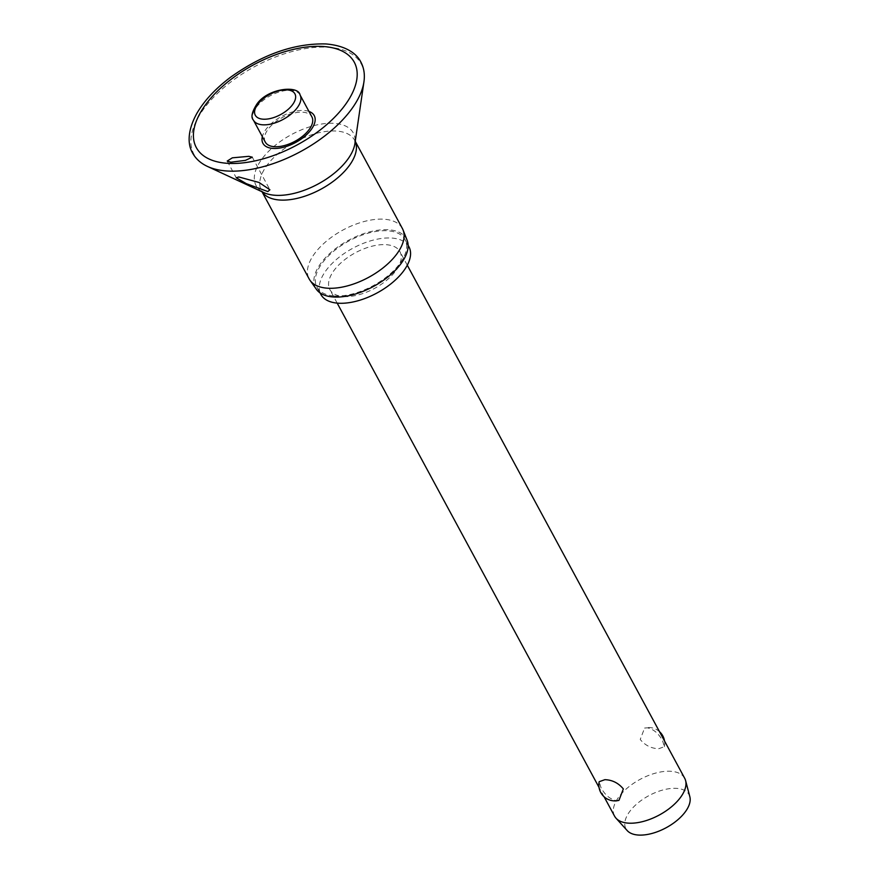 <?xml version="1.0" encoding="UTF-8"?>
<svg xmlns="http://www.w3.org/2000/svg" width="879" height="879" viewBox="0 0 879 879"><rect width="100%" height="100%" fill="white"/><g stroke="black" fill="none" stroke-linecap="round" stroke-linejoin="round"><path stroke-width="0.66" stroke-dasharray="4.39 3.3" d="M308.958 111.424A29.15 14.8 -28.4 0 0 304.112 110.49A29.15 14.8 -28.4 0 0 262.338 136.641M402.384 228.507A53.004 26.919 -28.4 0 0 384.002 219.223A53.004 26.919 -28.4 0 0 328.164 239.769A53.004 26.919 -28.4 0 0 309.144 278.918M407.12 240.275A51.663 26.238 -28.4 0 0 388.518 229.76A51.663 26.238 -28.4 0 0 332.899 250.757A51.663 26.238 -28.4 0 0 316.407 289.323M408.944 246.801A50.07 25.425 -28.4 0 0 391.584 238.044A50.07 25.425 -28.4 0 0 338.833 257.459A50.07 25.425 -28.4 0 0 320.868 294.432M334.306 295.948A50.07 25.425 -28.4 0 0 387.057 276.533A50.07 25.425 -28.4 0 0 405.021 239.56A50.07 25.425 -28.4 0 0 387.672 230.792A50.07 25.425 -28.4 0 0 334.921 250.207A50.07 25.425 -28.4 0 0 316.945 287.18A50.07 25.425 -28.4 0 0 334.306 295.948M265.271 142.057A26.502 13.46 151.6 0 1 274.786 122.489A26.502 13.46 151.6 0 1 302.706 112.215A26.502 13.46 151.6 0 1 311.891 116.852M684.686 778.267A39.852 20.239 -28.4 0 0 670.875 771.29A39.852 20.239 -28.4 0 0 628.892 786.738A39.852 20.239 -28.4 0 0 614.586 816.173M658.679 748.732L664.381 746.689L662.634 740.953C658.854 733.635 653.767 729.251 647.362 727.812L644.593 728.076L640.22 739.47C645.142 745.392 651.295 748.479 658.679 748.732M343.667 296.553A39.852 20.239 -28.4 0 0 385.65 281.093A39.852 20.239 -28.4 0 0 399.956 251.669A39.852 20.239 -28.4 0 0 386.145 244.692A39.852 20.239 -28.4 0 0 344.161 260.14A39.852 20.239 -28.4 0 0 329.856 289.576A39.852 20.239 -28.4 0 0 343.667 296.553M618.97 800.329L616.201 800.593C609.806 799.143 604.708 794.759 600.928 787.441L599.181 781.706M689.85 796.748A35.863 18.217 -28.4 0 0 676.588 788.375A35.863 18.217 -28.4 0 0 637.187 803.615A35.863 18.217 -28.4 0 0 627.232 830.611M363.928 81.879A95.064 48.29 -28.4 0 0 328.252 47.257A95.064 48.29 -28.4 0 0 216.069 94.756A95.064 48.29 -28.4 0 0 207.51 166.45M355.226 141.398A53.004 26.919 -28.4 0 0 354.709 140.332L354.929 143.486A55.278 28.073 -28.4 0 0 334.185 123.357A55.278 28.073 -28.4 0 0 268.963 150.968A55.278 28.073 -28.4 0 0 263.986 192.655L261.47 190.743A53.004 26.919 -28.4 0 0 262.085 191.765M355.248 141.321L354.709 140.332A53.004 26.919 -28.4 0 0 336.338 131.048A53.004 26.919 -28.4 0 0 280.489 151.606A53.004 26.919 -28.4 0 0 261.47 190.743L261.997 191.732M300.058 94.965A26.502 13.46 -28.4 0 0 290.861 90.317A26.502 13.46 -28.4 0 0 257.118 106.26A26.502 13.46 -28.4 0 0 253.438 120.17M405.021 239.56L408.098 245.252M252.284 157.187L269.853 189.677M407.285 265.205L399.956 251.669M659.481 731.647A15.943 15.943 0 0 0 644.593 728.076M664.381 746.689A15.943 15.943 0 0 0 664.513 740.953M604.082 796.748L599.049 787.441M337.173 303.112L329.856 289.576M227.2 161.055L236.253 177.8M316.945 287.18L320.022 292.872"/><path stroke-width="1.32" d="M248.823 156.341L252.284 157.187L245.395 160.374L230.836 162.219L227.211 161.055L232.353 157.824L248.823 156.341M262.338 136.641A29.15 14.8 -28.4 0 0 273.039 148.43A29.15 14.8 -28.4 0 0 308.068 133.234A29.15 14.8 -28.4 0 0 308.958 111.424M238.813 176.965L258.997 182.458L269.908 189.765L267.864 191.567L246.318 183.656L236.264 177.789L238.813 176.965M261.997 191.732L309.144 278.918A53.004 26.919 -28.4 0 0 310.023 280.335A53.004 26.919 -28.4 0 0 327.515 288.202A53.004 26.919 -28.4 0 0 382.112 268.622A53.004 26.919 -28.4 0 0 403.087 230.023A53.004 26.919 -28.4 0 0 402.384 228.507L355.248 141.321M310.023 280.335L316.407 289.323A51.663 26.238 -28.4 0 0 333.46 296.992A51.663 26.238 -28.4 0 0 386.672 277.907A51.663 26.238 -28.4 0 0 407.12 240.275L403.087 230.023M320.022 292.872L320.868 294.432A50.07 25.425 -28.4 0 0 338.228 303.2A50.07 25.425 -28.4 0 0 390.968 283.785A50.07 25.425 -28.4 0 0 408.944 246.801L408.098 245.252M311.891 116.852A26.502 13.46 151.6 0 1 302.376 136.421A26.502 13.46 151.6 0 1 274.457 146.705A26.502 13.46 151.6 0 1 265.271 142.057L253.438 120.17A26.502 13.46 -28.4 0 0 262.623 124.807A26.502 13.46 -28.4 0 0 296.366 108.864A26.502 13.46 -28.4 0 0 300.058 94.965L311.891 116.852M604.082 796.748L614.586 816.173A39.852 20.239 -28.4 0 0 616.036 818.217A39.852 20.239 -28.4 0 0 628.397 823.151A39.852 20.239 -28.4 0 0 668.512 809.141A39.852 20.239 -28.4 0 0 685.609 780.596A39.852 20.239 -28.4 0 0 684.686 778.267L407.285 265.205M604.895 779.673C612.267 779.915 618.42 783.002 623.343 788.924L618.97 800.329A15.943 15.943 0 0 1 599.181 781.706L604.895 779.673M616.036 818.217L627.232 830.611A35.863 18.217 -28.4 0 0 638.363 835.05A35.863 18.217 -28.4 0 0 674.457 822.447A35.863 18.217 -28.4 0 0 689.85 796.748L685.609 780.596M207.51 166.45A95.064 48.29 -28.4 0 0 226.914 170.987A95.064 48.29 -28.4 0 0 313.451 143.936A95.064 48.29 -28.4 0 0 363.928 81.879C365.005 74.55 363.983 67.947 360.873 62.079C357.039 54.234 346.733 45.62 325.856 43.95C294.443 43.159 262.612 54.311 230.353 77.396C215.443 88.658 204.291 100.635 196.896 113.336C186.469 132.158 188.172 145.639 192.611 153.056C195.819 158.868 200.786 163.34 207.51 166.45L263.986 192.655A55.278 28.073 -28.4 0 0 275.27 195.292A55.278 28.073 -28.4 0 0 325.582 179.558A55.278 28.073 -28.4 0 0 354.929 143.486L363.928 81.879M227.463 163.318A89.779 45.598 -28.4 0 0 341.766 109.315A89.779 45.598 -28.4 0 0 323.142 46.488A89.779 45.598 -28.4 0 0 208.839 100.492A89.779 45.598 -28.4 0 0 227.463 163.318M262.085 191.765A53.004 26.919 -28.4 0 0 279.841 200.027A53.004 26.919 -28.4 0 0 334.8 180.173A53.004 26.919 -28.4 0 0 355.226 141.398M263.107 119.192A22.513 11.438 -28.4 0 0 291.784 105.656A22.513 11.438 -28.4 0 0 287.114 89.9A22.513 11.438 -28.4 0 0 258.437 103.436A22.513 11.438 -28.4 0 0 263.107 119.192M300.058 94.965C298.629 85.098 268.172 87.955 256.987 103.931C251.877 111.941 250.691 117.346 253.438 120.17M664.513 740.953A15.943 15.943 0 0 0 659.481 731.647M599.049 787.441L337.173 303.112"/></g></svg>
